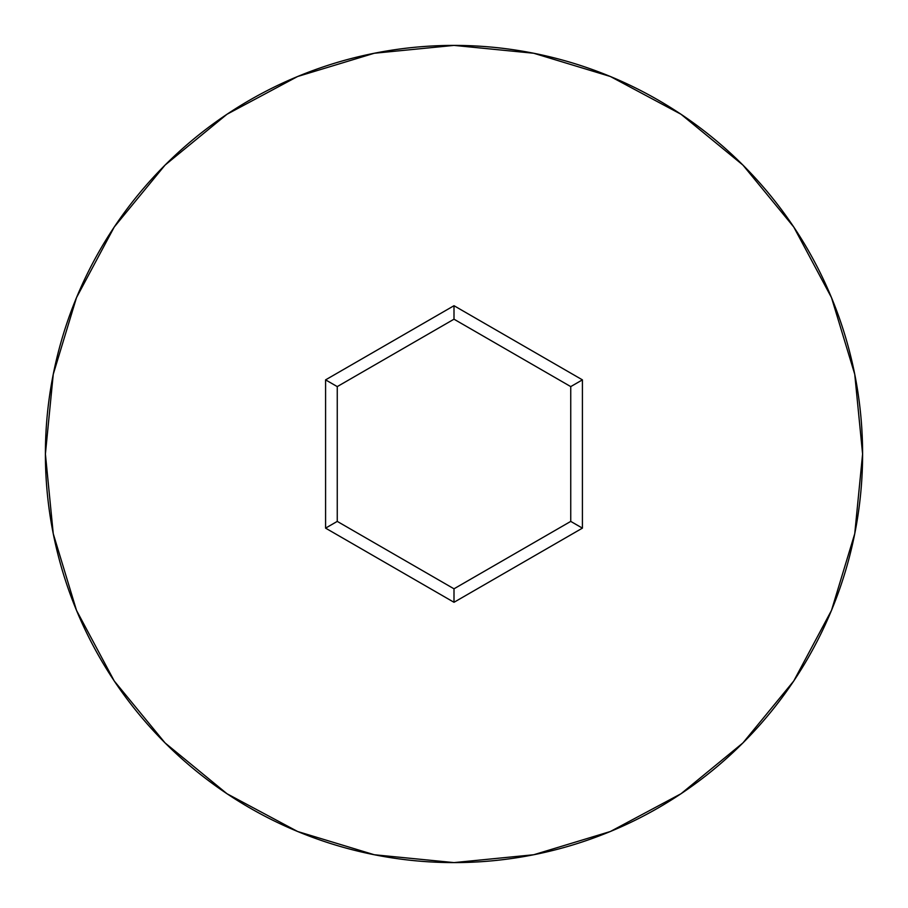 <?xml version="1.0" encoding="UTF-8"?>
<svg xmlns="http://www.w3.org/2000/svg" width="908" height="908" viewBox="0 0 908 908"><rect width="100%" height="100%" fill="white"/><g stroke="black" fill="none" stroke-linecap="round" stroke-linejoin="round"><path stroke-width="1.36" d="M45.4 454A408.6 408.6 0 0 1 454 45.4A408.6 408.6 0 0 1 862.6 454A408.6 408.6 0 0 0 454 45.4A408.6 408.6 0 0 0 45.4 454L53.254 533.711L76.499 610.369L114.26 681.011L165.074 742.926L226.989 793.74L297.631 831.501L374.289 854.746L454 862.6L533.711 854.746L610.369 831.501L681.011 793.74L742.926 742.926L793.74 681.011L831.501 610.369L854.746 533.711L862.6 454L854.746 374.289L831.501 297.631L793.74 226.989L742.926 165.074L681.011 114.26L610.369 76.499L533.711 53.254L454 45.4L374.289 53.254L297.631 76.499L226.989 114.26L165.074 165.074L114.26 226.989L76.499 297.631L53.254 374.289L45.4 454A408.6 408.6 0 0 0 454 862.6A408.6 408.6 0 0 0 862.6 454A408.6 408.6 0 0 1 454 862.6A408.6 408.6 0 0 1 45.4 454M325.586 528.138L325.586 379.862L454 305.712L582.414 379.862L582.414 528.138L454 602.288L325.586 528.138L454 602.288L582.414 528.138L570.746 521.396L454 588.804L337.254 521.396L337.254 386.604L454 319.196L570.746 386.604L570.746 521.396L454 588.804L454 602.288L454 588.804L337.254 521.396L325.586 528.138L337.254 521.396L337.254 386.604L325.586 379.862L325.586 528.138M570.746 521.396L582.414 528.138L582.414 379.862L570.746 386.604L570.746 521.396M570.746 386.604L582.414 379.862L454 305.712L454 319.196L570.746 386.604M454 319.196L454 305.712L325.586 379.862L337.254 386.604L454 319.196"/></g></svg>
